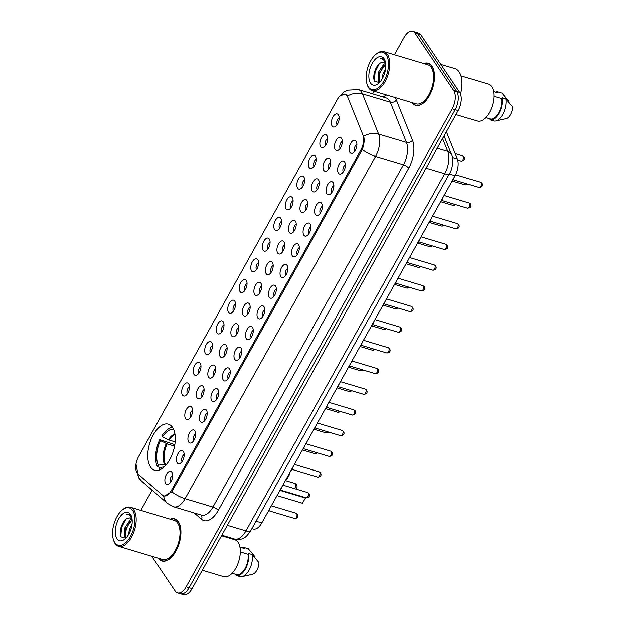 <?xml version="1.0" encoding="UTF-8"?>
<svg xmlns="http://www.w3.org/2000/svg" width="626" height="626" viewBox="0 0 626 626"><rect width="100%" height="100%" fill="white"/><g stroke="black" fill="none" stroke-linecap="round" stroke-linejoin="round"><path stroke-width="0.94" d="M150.506 467.004A24.038 12.45 -73.3 0 0 154.622 470.236A24.038 12.45 -73.3 0 0 171.837 455.305A24.038 12.45 -73.3 0 0 172.541 427.417A24.038 12.45 -73.3 0 0 168.433 424.193A24.038 12.45 -73.3 0 0 151.218 439.116A24.038 12.45 -73.3 0 0 150.506 467.004M183.402 451.581A6.8 3.521 106.7 0 1 183.629 458.295A6.8 3.521 106.7 0 1 179.685 463.623A6.8 3.521 106.7 0 1 177.166 462.786A6.8 3.521 106.7 0 1 177.894 453.787A6.8 3.521 106.7 0 1 183.332 451.479A6.8 3.521 106.7 0 1 183.402 451.581M194.921 430.891A6.8 3.521 106.7 0 1 195.148 437.597A6.8 3.521 106.7 0 1 191.204 442.934A6.8 3.521 106.7 0 1 188.684 442.097A6.8 3.521 106.7 0 1 189.412 433.098A6.8 3.521 106.7 0 1 194.85 430.79A6.8 3.521 106.7 0 1 194.921 430.891M206.431 410.202A6.8 3.521 106.7 0 1 206.658 416.908A6.8 3.521 106.7 0 1 202.722 422.237A6.8 3.521 106.7 0 1 200.195 421.408A6.8 3.521 106.7 0 1 200.93 412.409A6.8 3.521 106.7 0 1 206.361 410.1A6.8 3.521 106.7 0 1 206.431 410.202M217.95 389.513A6.8 3.521 106.7 0 1 218.177 396.219A6.8 3.521 106.7 0 1 214.241 401.548A6.8 3.521 106.7 0 1 211.713 400.71A6.8 3.521 106.7 0 1 212.441 391.719A6.8 3.521 106.7 0 1 217.879 389.411A6.8 3.521 106.7 0 1 217.95 389.513M229.468 368.816A6.8 3.521 106.7 0 1 229.695 375.53A6.8 3.521 106.7 0 1 225.751 380.858A6.8 3.521 106.7 0 1 223.232 380.021A6.8 3.521 106.7 0 1 223.959 371.022A6.8 3.521 106.7 0 1 229.398 368.722A6.8 3.521 106.7 0 1 229.468 368.816M240.987 348.126A6.8 3.521 106.7 0 1 241.213 354.84A6.8 3.521 106.7 0 1 237.27 360.169A6.8 3.521 106.7 0 1 234.75 359.332A6.8 3.521 106.7 0 1 235.478 350.333A6.8 3.521 106.7 0 1 240.916 348.025A6.8 3.521 106.7 0 1 240.987 348.126M252.497 327.437A6.8 3.521 106.7 0 1 252.724 334.151A6.8 3.521 106.7 0 1 248.788 339.48A6.8 3.521 106.7 0 1 246.261 338.643A6.8 3.521 106.7 0 1 246.988 329.644A6.8 3.521 106.7 0 1 252.427 327.335A6.8 3.521 106.7 0 1 252.497 327.437M264.015 306.748A6.8 3.521 106.7 0 1 264.242 313.454A6.8 3.521 106.7 0 1 260.306 318.79A6.8 3.521 106.7 0 1 257.779 317.953A6.8 3.521 106.7 0 1 258.507 308.954A6.8 3.521 106.7 0 1 263.945 306.646A6.8 3.521 106.7 0 1 264.015 306.748M275.534 286.059A6.8 3.521 106.7 0 1 275.761 292.765A6.8 3.521 106.7 0 1 271.817 298.093A6.8 3.521 106.7 0 1 269.297 297.264A6.8 3.521 106.7 0 1 270.025 288.265A6.8 3.521 106.7 0 1 275.463 285.957A6.8 3.521 106.7 0 1 275.534 286.059M287.044 265.361A6.8 3.521 106.7 0 1 287.279 272.075A6.8 3.521 106.7 0 1 283.335 277.404A6.8 3.521 106.7 0 1 280.808 276.567A6.8 3.521 106.7 0 1 281.543 267.576A6.8 3.521 106.7 0 1 286.974 265.267A6.8 3.521 106.7 0 1 287.044 265.361M298.563 244.672A6.8 3.521 106.7 0 1 298.79 251.386A6.8 3.521 106.7 0 1 294.854 256.715A6.8 3.521 106.7 0 1 292.326 255.877A6.8 3.521 106.7 0 1 293.054 246.879A6.8 3.521 106.7 0 1 298.492 244.57A6.8 3.521 106.7 0 1 298.563 244.672M310.081 223.983A6.8 3.521 106.7 0 1 310.308 230.697A6.8 3.521 106.7 0 1 306.364 236.025A6.8 3.521 106.7 0 1 303.845 235.188A6.8 3.521 106.7 0 1 304.572 226.189A6.8 3.521 106.7 0 1 310.011 223.881A6.8 3.521 106.7 0 1 310.081 223.983M321.6 203.293A6.8 3.521 106.7 0 1 321.827 210.007A6.8 3.521 106.7 0 1 317.883 215.336A6.8 3.521 106.7 0 1 315.363 214.499A6.8 3.521 106.7 0 1 316.091 205.5A6.8 3.521 106.7 0 1 321.529 203.192A6.8 3.521 106.7 0 1 321.6 203.293M333.11 182.604A6.8 3.521 106.7 0 1 333.337 189.31A6.8 3.521 106.7 0 1 329.401 194.647A6.8 3.521 106.7 0 1 326.874 193.81A6.8 3.521 106.7 0 1 327.609 184.811A6.8 3.521 106.7 0 1 333.04 182.502A6.8 3.521 106.7 0 1 333.11 182.604M344.629 161.915A6.8 3.521 106.7 0 1 344.856 168.621A6.8 3.521 106.7 0 1 340.92 173.95A6.8 3.521 106.7 0 1 338.392 173.112A6.8 3.521 106.7 0 1 339.12 164.122A6.8 3.521 106.7 0 1 344.558 161.813A6.8 3.521 106.7 0 1 344.629 161.915M356.147 141.218A6.8 3.521 106.7 0 1 356.374 147.932A6.8 3.521 106.7 0 1 352.43 153.26A6.8 3.521 106.7 0 1 349.911 152.423A6.8 3.521 106.7 0 1 350.638 143.432A6.8 3.521 106.7 0 1 356.077 141.124A6.8 3.521 106.7 0 1 356.147 141.218M171.884 472.27A6.8 3.521 106.7 0 1 172.111 478.984A6.8 3.521 106.7 0 1 168.175 484.313A6.8 3.521 106.7 0 1 165.647 483.475A6.8 3.521 106.7 0 1 166.375 474.477A6.8 3.521 106.7 0 1 171.814 472.168A6.8 3.521 106.7 0 1 171.884 472.27M191.806 407.377A6.8 3.521 106.7 0 1 192.033 414.083A6.8 3.521 106.7 0 1 188.09 419.412A6.8 3.521 106.7 0 1 185.57 418.583A6.8 3.521 106.7 0 1 186.298 409.584A6.8 3.521 106.7 0 1 191.736 407.276A6.8 3.521 106.7 0 1 191.806 407.377M203.317 386.688A6.8 3.521 106.7 0 1 203.544 393.394A6.8 3.521 106.7 0 1 199.608 398.723A6.8 3.521 106.7 0 1 197.08 397.886A6.8 3.521 106.7 0 1 197.808 388.895A6.8 3.521 106.7 0 1 203.247 386.586A6.8 3.521 106.7 0 1 203.317 386.688M214.835 365.991A6.8 3.521 106.7 0 1 215.062 372.705A6.8 3.521 106.7 0 1 211.126 378.034A6.8 3.521 106.7 0 1 208.599 377.196A6.8 3.521 106.7 0 1 209.327 368.198A6.8 3.521 106.7 0 1 214.765 365.897A6.8 3.521 106.7 0 1 214.835 365.991M226.354 345.302A6.8 3.521 106.7 0 1 226.581 352.015A6.8 3.521 106.7 0 1 222.637 357.344A6.8 3.521 106.7 0 1 220.117 356.507A6.8 3.521 106.7 0 1 220.845 347.508A6.8 3.521 106.7 0 1 226.283 345.2A6.8 3.521 106.7 0 1 226.354 345.302M237.864 324.612A6.8 3.521 106.7 0 1 238.099 331.326A6.8 3.521 106.7 0 1 234.155 336.655A6.8 3.521 106.7 0 1 231.628 335.818A6.8 3.521 106.7 0 1 232.363 326.819A6.8 3.521 106.7 0 1 237.794 324.511A6.8 3.521 106.7 0 1 237.864 324.612M249.383 303.923A6.8 3.521 106.7 0 1 249.61 310.629A6.8 3.521 106.7 0 1 245.674 315.966A6.8 3.521 106.7 0 1 243.146 315.128A6.8 3.521 106.7 0 1 243.874 306.13A6.8 3.521 106.7 0 1 249.312 303.821A6.8 3.521 106.7 0 1 249.383 303.923M260.901 283.234A6.8 3.521 106.7 0 1 261.128 289.94A6.8 3.521 106.7 0 1 257.184 295.269A6.8 3.521 106.7 0 1 254.665 294.439A6.8 3.521 106.7 0 1 255.392 285.44A6.8 3.521 106.7 0 1 260.831 283.132A6.8 3.521 106.7 0 1 260.901 283.234M272.42 262.544A6.8 3.521 106.7 0 1 272.646 269.25A6.8 3.521 106.7 0 1 268.703 274.579A6.8 3.521 106.7 0 1 266.183 273.742A6.8 3.521 106.7 0 1 266.911 264.751A6.8 3.521 106.7 0 1 272.349 262.443A6.8 3.521 106.7 0 1 272.42 262.544M283.93 241.847A6.8 3.521 106.7 0 1 284.157 248.561A6.8 3.521 106.7 0 1 280.221 253.89A6.8 3.521 106.7 0 1 277.694 253.053A6.8 3.521 106.7 0 1 278.429 244.054A6.8 3.521 106.7 0 1 283.86 241.753A6.8 3.521 106.7 0 1 283.93 241.847M295.449 221.158A6.8 3.521 106.7 0 1 295.675 227.872A6.8 3.521 106.7 0 1 291.739 233.201A6.8 3.521 106.7 0 1 289.212 232.363A6.8 3.521 106.7 0 1 289.94 223.365A6.8 3.521 106.7 0 1 295.378 221.056A6.8 3.521 106.7 0 1 295.449 221.158M306.967 200.469A6.8 3.521 106.7 0 1 307.194 207.183A6.8 3.521 106.7 0 1 303.25 212.511A6.8 3.521 106.7 0 1 300.73 211.674A6.8 3.521 106.7 0 1 301.458 202.675A6.8 3.521 106.7 0 1 306.897 200.367A6.8 3.521 106.7 0 1 306.967 200.469M318.485 179.779A6.8 3.521 106.7 0 1 318.712 186.485A6.8 3.521 106.7 0 1 314.768 191.822A6.8 3.521 106.7 0 1 312.249 190.985A6.8 3.521 106.7 0 1 312.977 181.986A6.8 3.521 106.7 0 1 318.415 179.678A6.8 3.521 106.7 0 1 318.485 179.779M329.996 159.09A6.8 3.521 106.7 0 1 330.223 165.796A6.8 3.521 106.7 0 1 326.287 171.125A6.8 3.521 106.7 0 1 323.759 170.295A6.8 3.521 106.7 0 1 324.487 161.297A6.8 3.521 106.7 0 1 329.925 158.988A6.8 3.521 106.7 0 1 329.996 159.09M341.514 138.393A6.8 3.521 106.7 0 1 341.741 145.107A6.8 3.521 106.7 0 1 337.805 150.436A6.8 3.521 106.7 0 1 335.278 149.598A6.8 3.521 106.7 0 1 336.005 140.607A6.8 3.521 106.7 0 1 341.444 138.299A6.8 3.521 106.7 0 1 341.514 138.393M188.684 383.863A6.8 3.521 106.7 0 1 188.919 390.569A6.8 3.521 106.7 0 1 184.975 395.898A6.8 3.521 106.7 0 1 182.448 395.061A6.8 3.521 106.7 0 1 183.183 386.07A6.8 3.521 106.7 0 1 188.614 383.761A6.8 3.521 106.7 0 1 188.684 383.863M200.203 363.166A6.8 3.521 106.7 0 1 200.43 369.88A6.8 3.521 106.7 0 1 196.494 375.209A6.8 3.521 106.7 0 1 193.966 374.371A6.8 3.521 106.7 0 1 194.694 365.373A6.8 3.521 106.7 0 1 200.132 363.072A6.8 3.521 106.7 0 1 200.203 363.166M211.721 342.477A6.8 3.521 106.7 0 1 211.948 349.191A6.8 3.521 106.7 0 1 208.004 354.519A6.8 3.521 106.7 0 1 205.484 353.682A6.8 3.521 106.7 0 1 206.212 344.683A6.8 3.521 106.7 0 1 211.651 342.375A6.8 3.521 106.7 0 1 211.721 342.477M223.239 321.787A6.8 3.521 106.7 0 1 223.466 328.501A6.8 3.521 106.7 0 1 219.523 333.83A6.8 3.521 106.7 0 1 217.003 332.993A6.8 3.521 106.7 0 1 217.731 323.994A6.8 3.521 106.7 0 1 223.169 321.686A6.8 3.521 106.7 0 1 223.239 321.787M234.75 301.098A6.8 3.521 106.7 0 1 234.977 307.804A6.8 3.521 106.7 0 1 231.041 313.141A6.8 3.521 106.7 0 1 228.513 312.304A6.8 3.521 106.7 0 1 229.249 303.305A6.8 3.521 106.7 0 1 234.68 300.996A6.8 3.521 106.7 0 1 234.75 301.098M246.268 280.409A6.8 3.521 106.7 0 1 246.495 287.115A6.8 3.521 106.7 0 1 242.559 292.444A6.8 3.521 106.7 0 1 240.032 291.614A6.8 3.521 106.7 0 1 240.76 282.616A6.8 3.521 106.7 0 1 246.198 280.307A6.8 3.521 106.7 0 1 246.268 280.409M257.787 259.72A6.8 3.521 106.7 0 1 258.014 266.426A6.8 3.521 106.7 0 1 254.07 271.754A6.8 3.521 106.7 0 1 251.55 270.917A6.8 3.521 106.7 0 1 252.278 261.926A6.8 3.521 106.7 0 1 257.716 259.618A6.8 3.521 106.7 0 1 257.787 259.72M269.305 239.022A6.8 3.521 106.7 0 1 269.532 245.736A6.8 3.521 106.7 0 1 265.588 251.065A6.8 3.521 106.7 0 1 263.069 250.228A6.8 3.521 106.7 0 1 263.796 241.229A6.8 3.521 106.7 0 1 269.235 238.929A6.8 3.521 106.7 0 1 269.305 239.022M280.816 218.333A6.8 3.521 106.7 0 1 281.043 225.047A6.8 3.521 106.7 0 1 277.107 230.376A6.8 3.521 106.7 0 1 274.579 229.539A6.8 3.521 106.7 0 1 275.307 220.54A6.8 3.521 106.7 0 1 280.745 218.231A6.8 3.521 106.7 0 1 280.816 218.333M292.334 197.644A6.8 3.521 106.7 0 1 292.561 204.358A6.8 3.521 106.7 0 1 288.625 209.687A6.8 3.521 106.7 0 1 286.098 208.849A6.8 3.521 106.7 0 1 286.825 199.851A6.8 3.521 106.7 0 1 292.264 197.542A6.8 3.521 106.7 0 1 292.334 197.644M303.853 176.955A6.8 3.521 106.7 0 1 304.079 183.661A6.8 3.521 106.7 0 1 300.136 188.997A6.8 3.521 106.7 0 1 297.616 188.16A6.8 3.521 106.7 0 1 298.344 179.161A6.8 3.521 106.7 0 1 303.782 176.853A6.8 3.521 106.7 0 1 303.853 176.955M315.363 156.265A6.8 3.521 106.7 0 1 315.598 162.971A6.8 3.521 106.7 0 1 311.654 168.3A6.8 3.521 106.7 0 1 309.127 167.471A6.8 3.521 106.7 0 1 309.862 158.472A6.8 3.521 106.7 0 1 315.293 156.164A6.8 3.521 106.7 0 1 315.363 156.265M326.882 135.568A6.8 3.521 106.7 0 1 327.108 142.282A6.8 3.521 106.7 0 1 323.173 147.611A6.8 3.521 106.7 0 1 320.645 146.774A6.8 3.521 106.7 0 1 321.373 137.783A6.8 3.521 106.7 0 1 326.811 135.474A6.8 3.521 106.7 0 1 326.882 135.568M338.4 114.879A6.8 3.521 106.7 0 1 338.627 121.593A6.8 3.521 106.7 0 1 334.683 126.921A6.8 3.521 106.7 0 1 332.163 126.084A6.8 3.521 106.7 0 1 332.891 117.085A6.8 3.521 106.7 0 1 338.33 114.785A6.8 3.521 106.7 0 1 338.4 114.879M137.947 473.992A12.246 6.346 106.7 0 1 137.125 473.06A12.246 6.346 106.7 0 1 138.526 456.714L337.25 99.675A12.246 6.346 106.7 0 1 344.989 94.205A12.246 6.346 106.7 0 1 347.727 97.093L362.916 134.903A12.246 6.346 106.7 0 1 360.873 150.005L171.454 490.322A12.246 6.346 106.7 0 1 163.715 495.792A12.246 6.346 106.7 0 1 162.439 495.08L137.947 473.992M446.401 131.71L457.34 158.941A13.608 7.05 106.7 0 1 455.071 175.726L261.817 522.929A13.608 7.05 106.7 0 1 253.225 529.001L251.91 528.61M339.175 117.813A4.085 2.113 -73.3 0 0 336.968 120.99A4.085 2.113 -73.3 0 0 337.062 124.856M327.664 138.502A4.085 2.113 -73.3 0 0 325.457 141.679A4.085 2.113 -73.3 0 0 325.543 145.553M316.146 159.192A4.085 2.113 -73.3 0 0 313.939 162.369A4.085 2.113 -73.3 0 0 314.033 166.242M304.627 179.881A4.085 2.113 -73.3 0 0 302.421 183.066A4.085 2.113 -73.3 0 0 302.514 186.931M293.109 200.57A4.085 2.113 -73.3 0 0 290.91 203.755A4.085 2.113 -73.3 0 0 290.996 207.621M281.598 221.268A4.085 2.113 -73.3 0 0 279.392 224.444A4.085 2.113 -73.3 0 0 279.478 228.31M270.08 241.957A4.085 2.113 -73.3 0 0 267.873 245.134A4.085 2.113 -73.3 0 0 267.967 249.007M258.561 262.646A4.085 2.113 -73.3 0 0 256.355 265.823A4.085 2.113 -73.3 0 0 256.449 269.696M247.051 283.335A4.085 2.113 -73.3 0 0 244.844 286.512A4.085 2.113 -73.3 0 0 244.93 290.386M235.532 304.025A4.085 2.113 -73.3 0 0 233.326 307.209A4.085 2.113 -73.3 0 0 233.42 311.075M224.014 324.714A4.085 2.113 -73.3 0 0 221.807 327.899A4.085 2.113 -73.3 0 0 221.901 331.764M212.496 345.411A4.085 2.113 -73.3 0 0 210.289 348.588A4.085 2.113 -73.3 0 0 210.383 352.454M200.985 366.1A4.085 2.113 -73.3 0 0 198.778 369.277A4.085 2.113 -73.3 0 0 198.865 373.151M189.467 386.79A4.085 2.113 -73.3 0 0 187.26 389.967A4.085 2.113 -73.3 0 0 187.354 393.84M342.289 141.327A4.085 2.113 -73.3 0 0 340.09 144.504A4.085 2.113 -73.3 0 0 340.176 148.378M330.778 162.017A4.085 2.113 -73.3 0 0 328.572 165.194A4.085 2.113 -73.3 0 0 328.658 169.067M319.26 182.706A4.085 2.113 -73.3 0 0 317.053 185.891A4.085 2.113 -73.3 0 0 317.147 189.756M307.742 203.395A4.085 2.113 -73.3 0 0 305.535 206.58A4.085 2.113 -73.3 0 0 305.629 210.446M296.231 224.092A4.085 2.113 -73.3 0 0 294.024 227.269A4.085 2.113 -73.3 0 0 294.11 231.135M284.713 244.782A4.085 2.113 -73.3 0 0 282.506 247.959A4.085 2.113 -73.3 0 0 282.6 251.824M273.194 265.471A4.085 2.113 -73.3 0 0 270.988 268.648A4.085 2.113 -73.3 0 0 271.081 272.521M261.676 286.16A4.085 2.113 -73.3 0 0 259.469 289.337A4.085 2.113 -73.3 0 0 259.563 293.211M250.165 306.85A4.085 2.113 -73.3 0 0 247.959 310.034A4.085 2.113 -73.3 0 0 248.045 313.9M238.647 327.539A4.085 2.113 -73.3 0 0 236.44 330.724A4.085 2.113 -73.3 0 0 236.534 334.589M227.128 348.236A4.085 2.113 -73.3 0 0 224.922 351.413A4.085 2.113 -73.3 0 0 225.016 355.278M215.61 368.925A4.085 2.113 -73.3 0 0 213.411 372.102A4.085 2.113 -73.3 0 0 213.497 375.976M204.099 389.615A4.085 2.113 -73.3 0 0 201.893 392.792A4.085 2.113 -73.3 0 0 201.979 396.665M192.581 410.304A4.085 2.113 -73.3 0 0 190.374 413.481A4.085 2.113 -73.3 0 0 190.468 417.354M172.666 475.204A4.085 2.113 -73.3 0 0 170.46 478.381A4.085 2.113 -73.3 0 0 170.546 482.247M356.922 144.152A4.085 2.113 -73.3 0 0 354.715 147.329A4.085 2.113 -73.3 0 0 354.809 151.202M345.411 164.841A4.085 2.113 -73.3 0 0 343.204 168.018A4.085 2.113 -73.3 0 0 343.291 171.892M333.893 185.531A4.085 2.113 -73.3 0 0 331.686 188.716A4.085 2.113 -73.3 0 0 331.78 192.581M322.374 206.22A4.085 2.113 -73.3 0 0 320.168 209.405A4.085 2.113 -73.3 0 0 320.262 213.27M310.856 226.917A4.085 2.113 -73.3 0 0 308.649 230.094A4.085 2.113 -73.3 0 0 308.743 233.96M299.345 247.606A4.085 2.113 -73.3 0 0 297.139 250.783A4.085 2.113 -73.3 0 0 297.225 254.649M287.827 268.296A4.085 2.113 -73.3 0 0 285.62 271.473A4.085 2.113 -73.3 0 0 285.714 275.346M276.309 288.985A4.085 2.113 -73.3 0 0 274.102 292.162A4.085 2.113 -73.3 0 0 274.196 296.035M264.79 309.674A4.085 2.113 -73.3 0 0 262.591 312.859A4.085 2.113 -73.3 0 0 262.677 316.725M253.28 330.364A4.085 2.113 -73.3 0 0 251.073 333.548A4.085 2.113 -73.3 0 0 251.159 337.414M241.761 351.061A4.085 2.113 -73.3 0 0 239.555 354.238A4.085 2.113 -73.3 0 0 239.648 358.103M230.243 371.75A4.085 2.113 -73.3 0 0 228.036 374.927A4.085 2.113 -73.3 0 0 228.13 378.793M218.732 392.439A4.085 2.113 -73.3 0 0 216.526 395.616A4.085 2.113 -73.3 0 0 216.612 399.49M207.214 413.129A4.085 2.113 -73.3 0 0 205.007 416.306A4.085 2.113 -73.3 0 0 205.101 420.179M195.695 433.818A4.085 2.113 -73.3 0 0 193.489 437.003A4.085 2.113 -73.3 0 0 193.583 440.868M184.177 454.507A4.085 2.113 -73.3 0 0 181.97 457.692A4.085 2.113 -73.3 0 0 182.064 461.558M158.386 558.259A21.996 11.393 -73.3 0 0 162.001 560.998A21.996 11.393 -73.3 0 0 177.753 547.335A21.996 11.393 -73.3 0 0 178.402 521.818A21.996 11.393 -73.3 0 0 174.638 518.86A21.996 11.393 -73.3 0 0 170.115 519.157M411.994 102.617A21.996 11.393 -73.3 0 0 415.609 105.356A21.996 11.393 -73.3 0 0 431.361 91.693A21.996 11.393 -73.3 0 0 432.01 66.176A21.996 11.393 -73.3 0 0 428.247 63.218A21.996 11.393 -73.3 0 0 423.724 63.516M339.848 96.161L344.973 93.923L347.516 96.005A15.869 11.385 -21.9 0 1 362.47 93.869L378.605 134.058A18.138 9.398 106.7 0 1 375.584 156.437L185.085 498.687A15.869 5.305 -150.9 0 1 171.798 491.793L164.466 496.058M151.758 556.264L175.217 591.093A13.608 7.05 -73.3 0 0 177.549 592.916L183.488 594.7A13.608 7.05 -73.3 0 0 192.088 588.628L458.169 110.575A13.608 7.05 -73.3 0 0 459.719 92.413L420.977 34.907L418.004 34.015A13.608 7.05 -73.3 0 0 415.672 32.192A13.608 7.05 -73.3 0 1 418.004 34.015L456.745 91.521L418.004 34.015L415.03 33.131A13.608 7.05 -73.3 0 0 412.706 31.3A13.608 7.05 -73.3 0 0 404.106 37.372L394.443 54.736M458.169 110.575L455.196 109.683A13.608 7.05 -73.3 0 0 456.745 91.521A13.608 7.05 -73.3 0 1 455.196 109.683L189.115 587.736L455.196 109.683L452.222 108.791A13.608 7.05 -73.3 0 0 453.772 90.629L415.03 33.131M180.523 593.808A13.608 7.05 -73.3 0 0 189.115 587.736A13.608 7.05 -73.3 0 1 180.523 593.808M362.29 149.544A15.869 5.305 29.1 0 0 375.584 156.437L403.449 164.794A18.138 9.398 -73.3 0 0 406.477 142.415L378.605 134.058A15.869 11.385 -21.9 0 0 363.706 136.171C364.606 140.091 364.136 144.551 362.29 149.544L171.798 491.793M374.121 91.255L372.666 93.869M152.102 490.142L140.834 510.378M177.549 592.916A13.608 7.05 -73.3 0 0 186.141 586.844L452.222 108.791M420.977 34.907A13.608 7.05 -73.3 0 0 418.645 33.084L412.706 31.3M132.673 510.495A19.5 10.102 -73.3 0 0 122.336 509.932A19.5 10.102 -73.3 0 0 113.416 539.659A19.5 10.102 -73.3 0 0 114.793 542.617A19.5 10.102 -73.3 0 0 130.451 536.521A19.5 10.102 -73.3 0 0 132.673 510.495M113.416 539.659L113.682 540.488A20.408 10.572 -73.3 0 0 115.121 543.587A20.408 10.572 -73.3 0 0 118.611 546.326A20.408 10.572 -73.3 0 0 133.228 533.649A20.408 10.572 -73.3 0 0 133.831 509.971A20.408 10.572 -73.3 0 0 130.341 507.232A20.408 10.572 -73.3 0 0 123.009 509.384L122.336 509.932M118.611 546.326L162.455 559.48A20.408 10.572 -73.3 0 0 177.072 546.803A20.408 10.572 -73.3 0 0 177.674 523.125A20.408 10.572 -73.3 0 0 174.184 520.386L130.341 507.232M158.699 558.353A21.769 11.276 -73.3 0 0 162.064 560.779A21.769 11.276 -73.3 0 0 177.659 547.265A21.769 11.276 -73.3 0 0 178.3 522.006A21.769 11.276 -73.3 0 0 174.576 519.079A21.769 11.276 -73.3 0 0 170.429 519.251M202.315 570.247L223.717 576.671A19.273 9.985 -73.3 0 0 237.52 564.699A19.273 9.985 -73.3 0 0 238.091 542.335A19.273 9.985 -73.3 0 0 234.797 539.745L221.51 535.762M126.037 537.945L124.582 536.662L124.66 528.133L130.145 519.932L132.008 519.032M126.288 537.726L125.763 537.014L125.842 528.493L132.149 519.791M128.557 534.588L129.379 529.549L132.039 524.189M130.192 531.263L131.335 527.828M132.086 519.134L130.396 517.851L127.861 518.179L130.56 517.905M131.28 516.301L128.737 514.095L126.436 514.126C128.58 514.282 130.302 515.441 131.601 517.592M116.952 538.728A14.789 7.661 -73.3 0 0 124.793 539.158A14.789 7.661 -73.3 0 0 131.562 516.614A14.789 7.661 -73.3 0 0 130.513 514.376A14.789 7.661 -73.3 0 0 118.643 518.993A14.789 7.661 -73.3 0 0 116.952 538.728M127.861 518.179C122.328 519.877 118.275 532.515 121.061 536.873L125.779 538.243M232.129 573.267L236.691 574.637A13.608 7.05 -73.3 0 0 245.087 568.51A13.608 7.05 -73.3 0 0 248.021 554.268L240.306 551.952M252.489 574.292A9.069 4.695 -73.3 0 0 252.536 574.285A9.069 4.695 -73.3 0 0 258.976 562.633L252.192 554.566L248.483 553.447L248.021 554.268M236.691 574.637L236.229 575.45A14.515 7.52 -73.3 0 0 236.237 575.45L239.946 576.569A14.515 7.52 -73.3 0 0 242.129 576.616A14.515 7.52 -73.3 0 0 252.192 554.566M239.946 576.569L236.237 575.45A14.515 7.52 -73.3 0 0 245.4 568.971A14.515 7.52 -73.3 0 0 248.483 553.447M239.938 547.218L244.117 548.47L244.57 547.656A14.515 7.52 -73.3 0 0 241.8 547.773M254.735 557.445L255.072 556.835L248.287 548.767L244.57 547.656L248.287 548.767M126.436 514.126L128.854 514.134M120.802 536.325L121.538 527.593L125.583 519.603M125.325 535.942L126.256 529.009L130.098 521.286M386.281 54.853A19.5 10.102 -73.3 0 0 375.936 54.29A19.5 10.102 -73.3 0 0 367.024 84.017A19.5 10.102 -73.3 0 0 368.401 86.975A19.5 10.102 -73.3 0 0 384.059 80.879A19.5 10.102 -73.3 0 0 386.281 54.853M367.024 84.017L367.282 84.846A20.408 10.572 -73.3 0 0 368.73 87.937A20.408 10.572 -73.3 0 0 372.22 90.684A20.408 10.572 -73.3 0 0 386.837 78.007A20.408 10.572 -73.3 0 0 387.439 54.329A20.408 10.572 -73.3 0 0 383.949 51.59A20.408 10.572 -73.3 0 0 376.617 53.742L375.936 54.29M372.22 90.684L416.063 103.838A20.408 10.572 -73.3 0 0 430.68 91.161A20.408 10.572 -73.3 0 0 431.283 67.483A20.408 10.572 -73.3 0 0 427.793 64.736L383.949 51.59M412.307 102.703A21.769 11.276 -73.3 0 0 415.672 105.137A21.769 11.276 -73.3 0 0 431.267 91.623A21.769 11.276 -73.3 0 0 431.909 66.364A21.769 11.276 -73.3 0 0 428.184 63.437A21.769 11.276 -73.3 0 0 424.037 63.609M460.548 94.088A24.492 12.684 -73.3 0 0 459.163 71.92A24.492 12.684 -73.3 0 0 454.977 68.633L440.837 64.392M455.924 114.605L477.325 121.029A19.273 9.985 -73.3 0 0 491.128 109.057A19.273 9.985 -73.3 0 0 491.7 86.693A19.273 9.985 -73.3 0 0 488.405 84.103L460.971 75.879M379.646 82.303L378.19 81.02L378.268 72.491L383.754 64.29L385.616 63.39M379.896 82.084L379.364 81.372L379.442 72.851L385.757 64.149M382.165 78.946L382.987 73.907L385.639 68.547M383.801 75.621L384.943 72.186M385.694 63.492L384.004 62.209L381.469 62.537L384.161 62.264M384.888 60.659L382.345 58.453L380.045 58.484C382.189 58.641 383.91 59.799 385.201 61.951M370.561 83.086A14.789 7.661 -73.3 0 0 378.401 83.516A14.789 7.661 -73.3 0 0 385.162 60.972A14.789 7.661 -73.3 0 0 384.121 58.734A14.789 7.661 -73.3 0 0 372.251 63.351A14.789 7.661 -73.3 0 0 370.561 83.086M381.469 62.537C375.936 64.235 371.883 76.873 374.669 81.231L379.387 82.601M485.729 117.625L490.291 118.995A13.608 7.05 -73.3 0 0 498.695 112.868A13.608 7.05 -73.3 0 0 501.629 98.626L493.914 96.31M506.098 118.65A9.069 4.695 -73.3 0 0 506.144 118.643A9.069 4.695 -73.3 0 0 512.584 106.991L505.8 98.924L502.083 97.805L501.629 98.626M490.291 118.995L489.837 119.809L493.554 120.928A14.515 7.52 -73.3 0 0 495.737 120.974A14.515 7.52 -73.3 0 0 505.8 98.924M493.554 120.928L489.837 119.809A14.515 7.52 -73.3 0 0 499.008 113.329A14.515 7.52 -73.3 0 0 502.083 97.805M493.546 91.576L497.725 92.828L498.179 92.014A14.515 7.52 -73.3 0 0 495.409 92.132M508.343 101.803L508.68 101.193L501.895 93.125L498.179 92.014L501.895 93.125M380.045 58.484L382.463 58.492M374.411 80.684L375.146 71.951L379.192 63.962M378.926 80.3L379.865 73.367L383.707 65.644M159.927 467.489L157.462 466.753A22.677 11.745 -73.3 0 1 159.779 439.663L174.842 444.648M172.526 427.394A22.677 11.745 -73.3 0 0 161.852 435.931L162.517 436.909L168.363 439.804L175.17 441.933M164.161 466.91L159.904 467.497L159.027 469.07A22.677 11.745 -73.3 0 0 159.802 469.813M173.551 429.233A20.768 10.759 -73.3 0 0 162.517 436.909M159.904 467.497A20.768 10.759 -73.3 0 0 161.665 468.843M159.779 439.663L160.436 440.641A20.768 10.759 -73.3 0 0 158.339 465.173L157.462 466.753M174.591 446.119L167.142 443.881L160.436 440.641M158.339 465.173L164.513 464.335L166.297 464.664M286.622 479.688L289.533 474.461L286.622 479.688L285.988 479.5M289.126 473.859L289.533 474.461L288.899 474.273M302.491 503.241L305.402 498.014L302.491 503.241L277.028 495.604M305.011 497.443L305.402 498.014L280.276 490.479M171.454 490.322L172.541 490.643M360.873 150.005L361.945 150.326M256.042 521.192L261.817 522.929M449.296 173.989L455.071 175.726M452.402 157.462L457.34 158.941M383.237 97.038A22.677 11.745 106.7 0 1 386.665 95.011M394.99 97.515A22.677 11.745 106.7 0 1 395.17 97.766A22.677 11.745 106.7 0 1 396.368 100.066L412.511 140.255A22.677 11.745 106.7 0 1 408.731 168.23L218.231 510.48A22.677 11.745 106.7 0 1 201.541 519.29L194.177 512.952M389.372 100.387A18.138 9.398 -73.3 0 0 386.273 97.953L358.408 89.588A18.138 9.398 106.7 0 1 361.507 92.03A18.138 9.398 106.7 0 1 362.47 93.869L390.334 102.226A18.138 9.398 -73.3 0 0 389.372 100.387M135.999 464.038L138.596 477.732L141.562 481.073A15.869 13.232 -49.3 0 1 137.642 473.71M141.562 481.073L167.596 503.484A15.869 13.232 -49.3 0 1 163.636 495.761M218.231 510.48A4.538 1.518 -150.9 0 0 212.957 507.044L185.085 498.687A18.138 9.398 106.7 0 1 173.629 506.786L201.494 515.143A18.138 9.398 -73.3 0 0 212.957 507.044L403.449 164.794A4.538 1.518 -150.9 0 1 408.731 168.23M186.141 586.844L192.088 588.628M453.772 90.629L459.719 92.413M412.511 140.255A4.538 3.255 158.1 0 1 406.477 142.415L390.334 102.226A4.538 3.255 158.1 0 0 396.368 100.066M201.541 519.29A4.538 3.779 130.7 0 0 201.071 515.018M250.76 530.684A9.069 3.028 -150.9 0 1 245.955 530.911L444.75 173.762A18.138 9.398 -73.3 0 0 447.77 151.382A9.069 6.51 -21.9 0 1 451.549 154.552C452.974 156.148 453.717 167.4 449.546 173.535L250.76 530.684C247.693 535.16 245.4 537.562 243.89 537.89C242.614 539.244 239.484 539.62 234.5 539.009A18.138 9.398 -73.3 0 0 245.955 530.911L227.324 525.324M442.605 138.526L447.77 151.382L437.214 148.213M449.546 173.535A9.069 3.028 -150.9 0 1 444.75 173.762L426.11 168.167M462.763 155.89L464.069 156.852C465.368 159.27 464.406 160.686 461.198 161.101A2.723 1.409 -73.3 0 0 463.146 159.411A2.723 1.409 -73.3 0 0 463.232 156.25A2.723 1.409 -73.3 0 0 462.763 155.89L455.196 153.62M317.186 452.801L315.958 453.6L314.604 453.592A2.723 1.409 -73.3 0 0 316.24 452.52M328.705 432.112L327.476 432.91L326.123 432.902A2.723 1.409 -73.3 0 0 327.758 431.83M340.223 411.423L338.987 412.221L337.633 412.213A2.723 1.409 -73.3 0 0 339.276 411.141M351.734 390.734L350.505 391.524L349.151 391.524A2.723 1.409 -73.3 0 0 350.787 390.444M363.252 370.036L362.024 370.835L360.67 370.827A2.723 1.409 -73.3 0 0 362.305 369.755M374.771 349.347L373.542 350.145L372.188 350.137A2.723 1.409 -73.3 0 0 373.824 349.065M386.281 328.658L385.053 329.456L383.699 329.448A2.723 1.409 -73.3 0 0 385.334 328.376M397.8 307.969L396.571 308.767L395.217 308.759A2.723 1.409 -73.3 0 0 396.853 307.687M409.318 287.279L408.089 288.077L406.736 288.07A2.723 1.409 -73.3 0 0 408.371 286.99M420.836 266.59L419.608 267.38L418.246 267.38A2.723 1.409 -73.3 0 0 419.889 266.3M432.347 245.893L431.118 246.691L429.765 246.683A2.723 1.409 -73.3 0 0 431.4 245.611M443.865 225.203L442.637 226.002L441.283 225.994A2.723 1.409 -73.3 0 0 442.918 224.922M455.384 204.514L454.155 205.312L452.801 205.305A2.723 1.409 -73.3 0 0 454.437 204.232M467.645 184.044L466.409 184.842L465.055 184.834A2.723 1.409 -73.3 0 0 466.699 183.762M296.716 513.641A2.723 1.409 -73.3 0 0 296.247 513.273L297.553 514.243C298.649 516.74 297.694 518.156 294.69 518.492A2.723 1.409 -73.3 0 0 296.638 516.802A2.723 1.409 -73.3 0 0 296.716 513.641M267.811 512.154A6.8 3.521 -73.3 0 0 269.642 508.875M270.033 508.171A6.346 3.287 106.7 0 1 267.693 512.373M308.235 492.952A2.723 1.409 -73.3 0 0 307.765 492.584L309.072 493.554C310.167 496.05 309.213 497.467 306.2 497.795A2.723 1.409 -73.3 0 0 308.149 496.105A2.723 1.409 -73.3 0 0 308.235 492.952M279.329 491.465A6.8 3.521 -73.3 0 0 281.16 488.178M281.543 487.482A6.346 3.287 106.7 0 1 279.212 491.684M319.745 472.262A2.723 1.409 -73.3 0 0 319.283 471.894L320.59 472.857C321.686 475.361 320.723 476.777 317.718 477.106A2.723 1.409 -73.3 0 0 319.667 475.416A2.723 1.409 -73.3 0 0 319.745 472.262M290.847 470.775A6.8 3.521 -73.3 0 0 292.671 467.489M293.062 466.793A6.346 3.287 106.7 0 1 290.722 470.995M331.264 451.573A2.723 1.409 -73.3 0 0 330.802 451.205L332.109 452.168C333.196 454.672 332.242 456.088 329.237 456.417A2.723 1.409 -73.3 0 0 331.185 454.726A2.723 1.409 -73.3 0 0 331.264 451.573M302.366 450.086A6.8 3.521 -73.3 0 0 304.189 446.8M304.58 446.103A6.346 3.287 106.7 0 1 302.241 450.297M342.782 430.876A2.723 1.409 -73.3 0 0 342.312 430.516L343.619 431.478C344.715 433.982 343.76 435.391 340.755 435.727A2.723 1.409 -73.3 0 0 342.704 434.037A2.723 1.409 -73.3 0 0 342.782 430.876M313.876 429.397A6.8 3.521 -73.3 0 0 315.707 426.11M316.099 425.414A6.346 3.287 106.7 0 1 313.759 429.608M354.3 410.187A2.723 1.409 -73.3 0 0 353.831 409.827L355.138 410.789C356.233 413.285 355.278 414.702 352.266 415.038A2.723 1.409 -73.3 0 0 354.214 413.348A2.723 1.409 -73.3 0 0 354.3 410.187M325.395 408.7A6.8 3.521 -73.3 0 0 327.226 405.421M327.609 404.717A6.346 3.287 106.7 0 1 325.277 408.919M365.811 389.497A2.723 1.409 -73.3 0 0 365.349 389.129L366.656 390.1C367.752 392.596 366.789 394.012 363.784 394.349A2.723 1.409 -73.3 0 0 365.733 392.659A2.723 1.409 -73.3 0 0 365.811 389.497M336.913 388.01A6.8 3.521 -73.3 0 0 338.736 384.724M339.128 384.028A6.346 3.287 106.7 0 1 336.788 388.23M377.329 368.808A2.723 1.409 -73.3 0 0 376.868 368.44L378.167 369.41C379.262 371.907 378.307 373.323 375.303 373.652A2.723 1.409 -73.3 0 0 377.251 371.961A2.723 1.409 -73.3 0 0 377.329 368.808M348.424 367.321A6.8 3.521 -73.3 0 0 350.255 364.035M350.646 363.338A6.346 3.287 106.7 0 1 348.306 367.54M388.848 348.119A2.723 1.409 -73.3 0 0 388.378 347.751L389.685 348.713C390.78 351.217 389.826 352.634 386.813 352.962A2.723 1.409 -73.3 0 0 388.762 351.272A2.723 1.409 -73.3 0 0 388.848 348.119M359.942 346.632A6.8 3.521 -73.3 0 0 361.773 343.345M362.157 342.649A6.346 3.287 106.7 0 1 359.825 346.851M400.358 327.429A2.723 1.409 -73.3 0 0 399.897 327.062L401.203 328.024C402.299 330.528 401.344 331.944 398.332 332.273A2.723 1.409 -73.3 0 0 400.28 330.583A2.723 1.409 -73.3 0 0 400.358 327.429M371.461 325.943A6.8 3.521 -73.3 0 0 373.284 322.656M373.675 321.96A6.346 3.287 106.7 0 1 371.335 326.154M411.877 306.732A2.723 1.409 -73.3 0 0 411.415 306.372L412.722 307.335C413.817 309.839 412.855 311.247 409.85 311.584A2.723 1.409 -73.3 0 0 411.798 309.893A2.723 1.409 -73.3 0 0 411.877 306.732M382.979 305.245A6.8 3.521 -73.3 0 0 384.802 301.967M385.193 301.262A6.346 3.287 106.7 0 1 382.854 305.465M423.395 286.043A2.723 1.409 -73.3 0 0 422.926 285.683L424.232 286.645C425.328 289.142 424.373 290.558 421.368 290.894A2.723 1.409 -73.3 0 0 423.317 289.204A2.723 1.409 -73.3 0 0 423.395 286.043M394.49 284.556A6.8 3.521 -73.3 0 0 396.321 281.277M396.712 280.573A6.346 3.287 106.7 0 1 394.372 284.775M434.913 265.354A2.723 1.409 -73.3 0 0 434.444 264.986L435.751 265.956C436.846 268.452 435.892 269.869 432.879 270.197A2.723 1.409 -73.3 0 0 434.827 268.515A2.723 1.409 -73.3 0 0 434.913 265.354M406.008 263.867A6.8 3.521 -73.3 0 0 407.839 260.58M408.222 259.884A6.346 3.287 106.7 0 1 405.891 264.086M446.424 244.664A2.723 1.409 -73.3 0 0 445.962 244.296L447.269 245.267C448.365 247.763 447.402 249.179 444.397 249.508A2.723 1.409 -73.3 0 0 446.346 247.818A2.723 1.409 -73.3 0 0 446.424 244.664M417.526 243.178A6.8 3.521 -73.3 0 0 419.35 239.891M419.741 239.195A6.346 3.287 106.7 0 1 417.401 243.397M457.942 223.975A2.723 1.409 -73.3 0 0 457.481 223.607L458.788 224.57C459.875 227.074 458.921 228.49 455.916 228.819A2.723 1.409 -73.3 0 0 457.864 227.128A2.723 1.409 -73.3 0 0 457.942 223.975M429.037 222.488A6.8 3.521 -73.3 0 0 430.868 219.202M431.259 218.505A6.346 3.287 106.7 0 1 428.92 222.707M469.461 203.286A2.723 1.409 -73.3 0 0 468.991 202.918L470.298 203.88C471.394 206.384 470.439 207.801 467.426 208.129A2.723 1.409 -73.3 0 0 469.383 206.439A2.723 1.409 -73.3 0 0 469.461 203.286M440.555 201.799A6.8 3.521 -73.3 0 0 442.386 198.512M442.778 197.816A6.346 3.287 106.7 0 1 440.438 202.01M480.979 182.589A2.723 1.409 -73.3 0 0 480.51 182.229L481.817 183.191C482.912 185.695 481.957 187.104 478.945 187.44A2.723 1.409 -73.3 0 0 480.893 185.75A2.723 1.409 -73.3 0 0 480.979 182.589M452.074 181.102A6.8 3.521 -73.3 0 0 453.905 177.823M454.288 177.119A6.346 3.287 106.7 0 1 451.956 181.321M174.912 433.818A17.99 9.32 -73.3 0 0 168.363 439.804M175.022 434.546A17.778 9.21 -73.3 0 0 169.223 440.148M166.289 443.537A17.99 9.32 -73.3 0 0 164.513 464.335M167.142 443.881A17.778 9.21 -73.3 0 0 165.397 464.39M296.208 489.117A3.631 3.631 0 0 0 294.47 483.311A3.631 1.878 106.7 0 1 295.096 483.796A3.631 1.878 106.7 0 1 294.682 488.64A3.631 1.878 106.7 0 1 294.666 488.656M163.715 495.792L164.959 496.16M344.989 94.205L346.225 94.573M358.408 89.588L347.219 90.199L343.15 92.609L339.566 96.451M167.596 503.484L173.629 506.786M234.5 539.009L221.815 535.207M444.061 135.912L451.549 154.552M176.141 519.549L174.576 519.079M252.536 574.285L242.129 576.616M163.629 561.248L162.064 560.779M429.749 63.907L428.184 63.437M506.144 118.643L495.737 120.974M417.237 105.606L415.672 105.137M461.198 161.101L457.708 160.053M314.604 453.592L302.655 450.008M326.123 432.902L314.166 429.319M337.633 412.213L325.684 408.629M349.151 391.524L337.203 387.932M360.67 370.827L348.713 367.243M372.188 350.137L360.232 346.554M383.699 329.448L371.75 325.864M395.217 308.759L383.269 305.175M406.736 288.07L394.779 284.486M418.246 267.38L406.297 263.789M429.765 246.683L417.816 243.099M441.283 225.994L429.334 222.41M452.801 205.305L440.845 201.721M465.055 184.834L452.363 181.031M296.247 513.273L271.348 505.808M294.69 518.492L269 510.785M270.166 507.929L267.505 512.717M307.765 492.584L282.866 485.119M306.2 497.795L280.511 490.095M281.684 487.231L279.016 492.028M319.283 471.894L294.376 464.422M317.718 477.106L292.029 469.398M293.203 466.542L290.534 471.331M330.802 451.205L305.895 443.732M329.237 456.417L303.547 448.709M304.713 445.853L302.053 450.642M342.312 430.516L317.413 423.043M340.755 435.727L315.066 428.02M316.232 425.164L313.563 429.952M353.831 409.827L328.932 402.354M352.266 415.038L326.576 407.33M327.75 404.474L325.082 409.263M365.349 389.129L340.442 381.664M363.784 394.349L338.095 386.641M339.269 383.777L336.6 388.574M376.868 368.44L351.961 360.975M375.303 373.652L349.613 365.952M350.779 363.088L348.119 367.885M388.378 347.751L363.479 340.278M386.813 352.962L361.132 345.255M362.298 342.399L359.629 347.187M399.897 327.062L374.997 319.589M398.332 332.273L372.642 324.565M373.816 321.709L371.148 326.498M411.415 306.372L386.508 298.899M409.85 311.584L384.161 303.876M385.334 301.02L382.666 305.809M422.926 285.683L398.026 278.21M421.368 290.894L395.679 283.187M396.845 280.331L394.184 285.12M434.444 264.986L409.545 257.521M432.879 270.197L407.19 262.497M408.363 259.634L405.695 264.43M445.962 244.296L421.055 236.824M444.397 249.508L418.708 241.808M419.882 238.944L417.213 243.741M457.481 223.607L432.574 216.134M455.916 228.819L430.226 221.111M431.392 218.255L428.732 223.044M468.991 202.918L444.092 195.445M467.426 208.129L441.745 200.422M442.911 197.566L440.242 202.355M480.51 182.229L455.579 174.748M478.945 187.44L453.255 179.732M454.429 176.876L451.761 181.665M285.386 480.58L294.47 483.311M173.879 449.28A4.538 4.538 0 0 0 172.979 452.285"/></g></svg>
